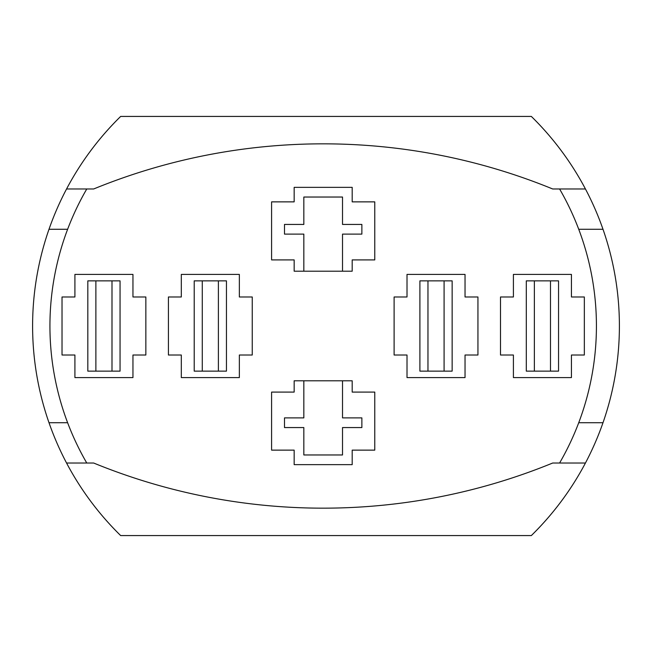 <?xml version="1.0" encoding="UTF-8"?>
<svg xmlns="http://www.w3.org/2000/svg" width="652" height="652" viewBox="0 0 652 652"><rect width="100%" height="100%" fill="white"/><g stroke="black" fill="none" stroke-linecap="round" stroke-linejoin="round"><path stroke-width="0.98" d="M550.484 280.865L550.484 371.135M534.363 371.135L534.363 280.865M526.303 280.865L558.544 280.865L558.544 371.135L526.303 371.135L526.303 280.865M500.508 355.014L500.508 296.986L513.409 296.986L513.409 274.41L571.437 274.41L571.437 296.986L584.339 296.986L584.339 355.014L571.437 355.014L571.437 377.589L513.409 377.589L513.409 355.014L500.508 355.014M218.396 280.865L218.396 371.135M202.275 371.135L202.275 280.865M194.214 280.865L226.456 280.865L226.456 371.135L194.214 371.135L194.214 280.865M168.42 355.014L168.42 296.986L181.313 296.986L181.313 274.41L239.349 274.41L239.349 296.986L252.251 296.986L252.251 355.014L239.349 355.014L239.349 377.589L181.313 377.589L181.313 355.014L168.42 355.014M444.085 280.865L444.085 371.135M427.965 371.135L427.965 280.865M419.904 280.865L452.146 280.865L452.146 371.135L419.904 371.135L419.904 280.865M477.94 355.014L465.039 355.014L465.039 377.589L407.011 377.589L407.011 355.014L394.11 355.014L394.11 296.986L407.011 296.986L407.011 274.41L465.039 274.41L465.039 296.986L477.94 296.986L477.94 355.014M111.997 280.865L111.997 371.135M95.877 371.135L95.877 280.865M87.816 280.865L120.058 280.865L120.058 371.135L87.816 371.135L87.816 280.865M62.021 355.014L62.021 296.986L74.915 296.986L74.915 274.41L132.951 274.41L132.951 296.986L145.852 296.986L145.852 355.014L132.951 355.014L132.951 377.589L74.915 377.589L74.915 355.014L62.021 355.014M342.52 380.809L342.52 417.891L361.868 417.891L361.868 427.565L342.52 427.565L342.52 454.966L303.832 454.966L303.832 427.565L284.492 427.565L284.492 417.891L303.832 417.891L303.832 380.809M303.832 271.191L303.832 234.109L284.492 234.109L284.492 224.435L303.832 224.435L303.832 197.034L342.52 197.034L342.52 224.435L361.868 224.435L361.868 234.109L342.52 234.109L342.52 271.191M352.194 464.64L294.158 464.64L294.158 450.133L271.591 450.133L271.591 392.096L294.158 392.096L294.158 380.809L352.194 380.809L352.194 392.096L374.77 392.096L374.77 450.133L352.194 450.133L352.194 464.64M294.158 201.867L294.158 187.36L352.194 187.36L352.194 201.867L374.77 201.867L374.77 259.903L352.194 259.903L352.194 271.191L294.158 271.191L294.158 259.903L271.591 259.903L271.591 201.867L294.158 201.867M559.587 463.026A273.245 273.245 0 0 0 578.731 422.724L602.994 422.724A293.4 293.4 0 0 1 585.439 463.026L552.684 463.026A606.034 606.034 0 0 1 93.676 463.026L66.561 463.026A293.4 293.4 0 0 1 49.006 422.724L67.621 422.724A273.245 273.245 0 0 0 86.773 463.026M49.006 422.724A293.4 293.4 0 0 1 66.561 188.974L93.676 188.974A606.034 606.034 0 0 1 552.684 188.974L585.439 188.974A293.4 293.4 0 0 1 602.994 422.724M86.773 188.974A273.245 273.245 0 0 0 67.621 422.724M578.731 422.724A273.245 273.245 0 0 0 559.587 188.974M67.621 229.276L49.006 229.276M602.994 229.276L578.731 229.276M66.561 463.026A293.4 293.4 0 0 0 120.661 535.569L531.339 535.569A293.4 293.4 0 0 0 585.439 463.026M585.439 188.974A293.4 293.4 0 0 0 531.339 116.431L120.661 116.431A293.4 293.4 0 0 0 66.561 188.974"/></g></svg>
